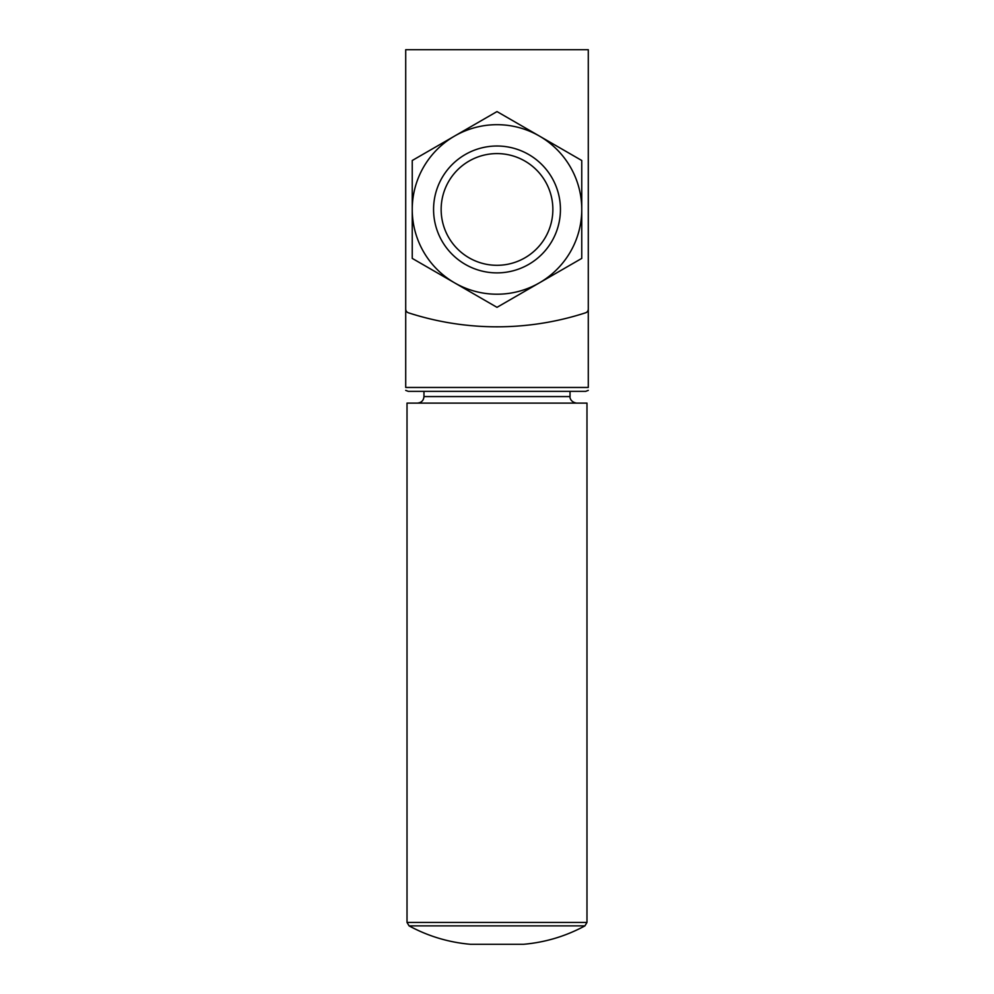<?xml version="1.0" encoding="UTF-8"?>
<svg xmlns="http://www.w3.org/2000/svg" width="994" height="994" viewBox="0 0 994 994"><rect width="100%" height="100%" fill="white"/><g stroke="black" fill="none" stroke-linecap="round" stroke-linejoin="round"><path stroke-width="1.49" d="M588.286 309.084L588.286 49.7L405.714 49.7L405.714 309.084A3.914 3.914 0 0 0 408.422 312.799A286.893 286.893 0 0 0 585.578 312.799A3.914 3.914 0 0 0 588.286 309.084M405.714 222.494L405.714 387.461C405.714 391.76 405.714 391.76 405.714 387.461L588.286 387.461C588.286 391.76 588.286 391.76 588.286 387.461L588.286 222.494M405.714 390.369L408.323 391.375L585.677 391.375L570.034 391.375L570.034 396.581C569.773 396.233 569.661 401.936 576.545 403.104M497 111.576L581.763 160.506L581.763 258.39L497 307.332L412.237 258.39L412.237 160.506L497 111.576M412.237 209.448A84.763 84.763 0 0 0 539.382 282.855A84.763 84.763 0 0 0 539.382 136.041A84.763 84.763 0 0 0 412.237 209.448M433.57 209.448A63.43 63.43 0 0 0 528.721 264.379A63.43 63.43 0 0 0 528.721 154.517A63.43 63.43 0 0 0 433.57 209.448M441.15 209.448A55.85 55.85 0 0 0 524.931 257.819A55.85 55.85 0 0 0 524.931 161.078A55.85 55.85 0 0 0 441.15 209.448M470.56 944.3L523.44 944.3L470.56 944.3C448.791 942.399 428.29 936.261 409.068 925.874L407.018 922.432L407.018 403.104L586.982 403.104L586.982 922.432L407.018 922.432M423.966 391.375L423.966 396.581C423.581 400.545 421.406 402.719 417.455 403.104M409.068 925.874L584.932 925.874L586.982 922.432M423.966 396.581L570.034 396.581M588.286 390.369L585.677 391.375M523.44 944.3C545.209 942.399 565.71 936.261 584.932 925.874"/></g></svg>
